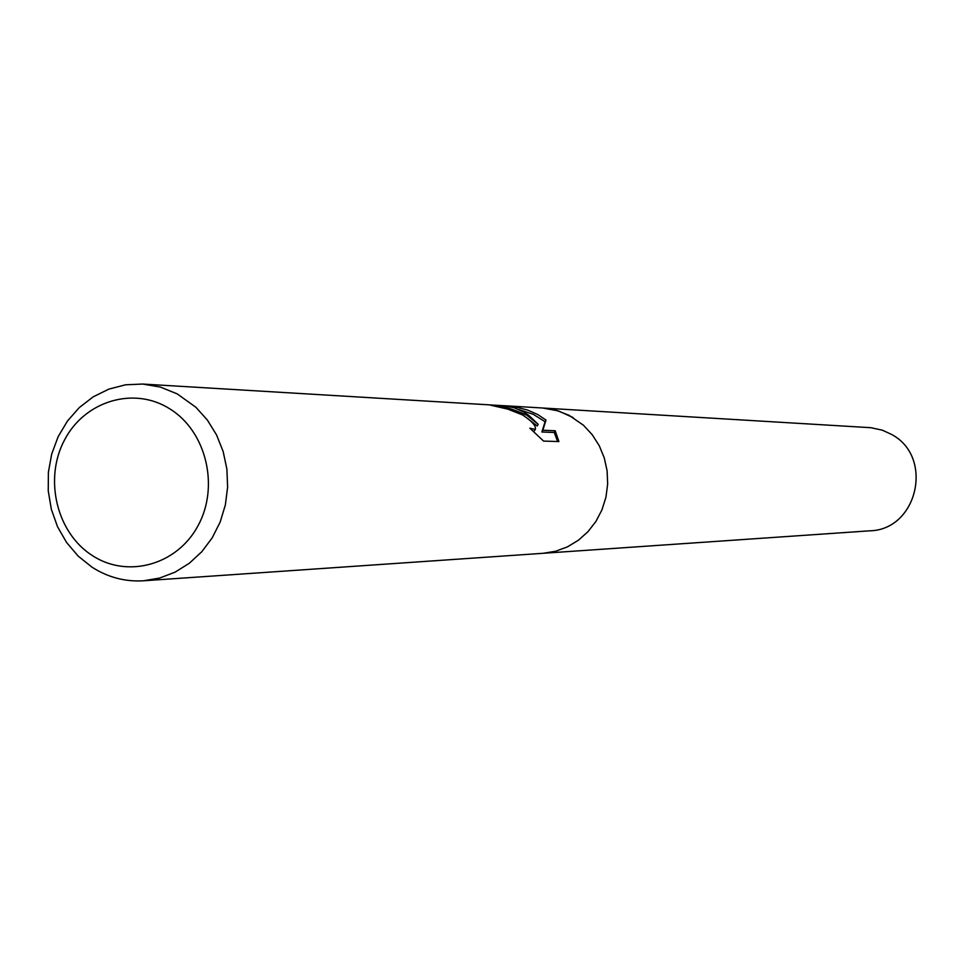 <?xml version="1.0" encoding="UTF-8"?>
<svg xmlns="http://www.w3.org/2000/svg" width="965" height="965" viewBox="0 0 965 965"><rect width="100%" height="100%" fill="white"/><g stroke="black" fill="none" stroke-linecap="round" stroke-linejoin="round"><path stroke-width="1.45" d="M503.187 405.65L516.794 407.242L527.734 410.113L537.819 414.552L545.997 420.089L542.837 430.245L555.213 430.752L558.904 441.56L543.585 441.089L529.869 428.207L535.322 429.461C536.311 426.048 532.065 421.198 522.56 414.938L507.771 409.124L490.546 405.167C498.338 404.637 510.413 407.966 526.757 415.155L538.144 424.298L528.639 415.252L523.488 411.874L514.285 407.809L504.538 405.77L142.651 384.046L160.347 387.062L177.186 393.877L195.907 407.278L207.403 420.101L216.594 435.022L223.168 451.536L226.884 469.099L227.619 487.096L225.364 504.948L220.165 522.041L212.24 537.794L201.83 551.691L189.297 563.27L175.075 572.149L159.647 578.047L143.52 580.785C125.064 581.883 107.887 577.347 91.989 567.167L78.189 556.13L66.561 542.451L57.49 526.637L51.326 509.231L48.25 490.883L48.383 472.235L51.724 453.948L58.153 436.675L67.454 421.03L79.287 407.58L93.243 396.808L108.84 389.124L125.51 384.806L142.651 384.046M573.174 417.604L558.433 410.921L542.656 408.014L556.226 410.27L569.109 415.324L583.439 425.227L592.221 434.708L599.253 445.709L604.259 457.88L607.106 470.824L607.66 484.092L605.936 497.24L601.967 509.834L595.9 521.462L587.95 531.715L578.361 540.267L567.48 546.853L555.659 551.232L543.295 553.283L143.52 580.785M169.973 408.955C206.196 431.331 219.562 486.276 198.151 525.491C177.271 565.044 127.404 578.783 92.133 555.43C56.549 532.656 43.751 478.821 64.522 439.992C84.775 400.837 134.063 385.988 169.973 408.955M523.874 415.71L537.216 425.987L538.144 424.298M535.322 429.473L533.669 431.644M557.637 441.524L554.26 432.477L541.872 431.994L545.092 421.729L533.283 414.335L518.977 409.594M554.26 432.477L555.213 430.752M541.872 431.994L542.837 430.245M545.092 421.729L545.997 420.089M543.235 408.05L870.9 427.7L882.384 430.185L891.564 434.431C934.277 456.928 917.594 530.002 869.694 530.822L543.874 553.235M542.656 408.002L503.802 405.686"/></g></svg>
